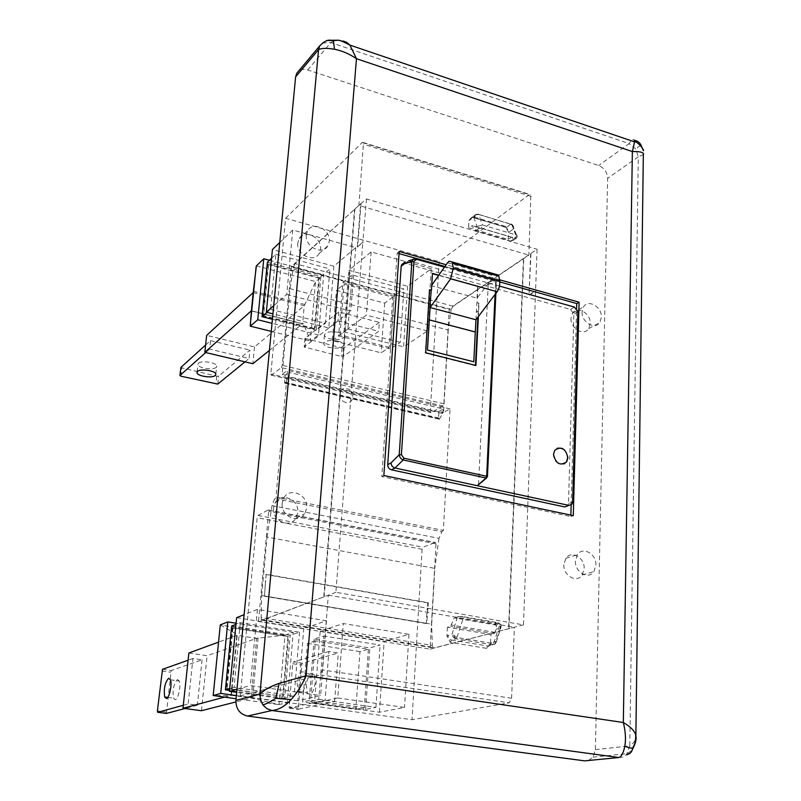 <?xml version="1.0" encoding="UTF-8"?>
<svg xmlns="http://www.w3.org/2000/svg" width="801" height="801" viewBox="0 0 801 801"><rect width="100%" height="100%" fill="white"/><g stroke="black" fill="none" stroke-linecap="round" stroke-linejoin="round"><path stroke-width="0.6" stroke-dasharray="4 3" d="M500.134 624.71L498.592 622.798L499.504 623.578L499.423 625.661L500.895 627.323L500.114 628.074L500.134 624.71L500.995 624.78L500.895 627.323M494.167 623.999C496.26 624.64 496.97 626.332 496.32 629.065L494.257 633.681L490.883 634.552L447.409 627.203L450.653 626.292L454.077 618.182L455.959 617.411L494.167 623.999L498.592 622.798L462.087 616.49L459.013 616.52L457.401 617.221L457.061 618.292L462.858 619.363L462.848 616.95L462.087 616.49M240.24 695.929L320.26 674.842L322.443 669.946L328.31 595.173L258.483 621.486L268.685 511.378L268.115 509.937L258.052 515.474L257.171 517.666L240.24 695.929L412.014 719.719L509.226 702.837L511.609 698.262L514.372 627.263L430.057 649.14L435.994 543.859L435.213 542.447L423.068 547.213L422.107 549.276L412.014 719.719M493.196 644.435L494.928 644.134L493.196 644.435L493.626 643.573L457.091 637.506L452.034 634.152L453.266 637.216L456.119 638.798L456.66 638.377L462.858 619.363L499.423 625.661L493.626 643.573L495.829 642.973L495.789 641.461L490.502 643.123L490.883 634.552M490.502 643.123L490.022 645.105L486.658 648.359L450.312 642.382L446.948 635.884L452.034 634.152L457.061 618.292L453.396 619.353M447.409 627.203L446.948 635.884M328.31 595.173L514.372 627.263M456.66 638.377L454.557 637.456L454.147 636.034M258.483 621.486L430.057 649.14M500.995 624.78L499.504 623.578M495.829 642.973L494.938 644.164L500.114 628.074L496.32 629.065M454.557 637.456L453.266 637.216M251.384 310.968L303.569 324.115L310.528 341.086L318.538 334.938L323.654 274.833L315.694 281.602L304.24 305.732L254.518 346.933L206.668 335.369M271.249 331.364L310.528 341.086M254.518 346.933L252.856 363.714M205.607 345.041L210.483 340.635L209.562 349.106L249.091 358.518L249.932 350.117L218.633 376.08L216.801 376.19L180.826 367.579M210.483 340.635L249.932 350.117M256.39 265.842L315.694 281.602M271.579 258.272L275.824 254.257L270.518 309.336L267.033 312.35M253.196 292.585L304.24 305.732L302.638 323.714L251.394 310.798L303.449 323.914L302.638 323.714L269.426 350.397M263.549 315.664L262.898 316.225L314.392 329.161L315.073 328.63L263.549 315.664L268.605 263.98L319.469 277.567L315.073 328.63M262.898 316.225L267.955 264.58L268.605 263.98M269.456 260.285L323.654 274.833M315.434 282.513L310.398 340.475M270.518 309.336L325.376 323.264L329.932 268.896L320.901 276.585L267.374 262.267M275.824 254.257L329.932 268.896M279.769 242.493L292.745 230.037L355.744 247.619L333.867 266.222L272.43 249.532M333.867 266.222L328.74 327.949L272.931 313.842M244.996 361.852L249.091 358.518M209.562 349.106L205.697 352.55M320.901 276.585L316.295 330.322L325.376 323.264M272.41 319.299L316.295 330.322M319.469 277.567L318.788 278.147L314.392 329.161M292.745 230.037L286.748 294.448L273.702 305.782M286.748 294.448L350.768 311.068L355.744 247.619M328.74 327.949L350.768 311.068M267.955 264.58L318.788 278.147M318.538 334.938L272.03 323.314M198.428 363.243C201.291 360.21 216.37 362.463 216.711 365.957L216.14 367.379C213.176 370.352 198.308 368.13 197.907 364.635L198.428 363.243M306.012 681.19C304.11 691.834 301.446 695.228 298.012 691.363L297.171 683.483C299.053 672.92 301.707 669.546 305.161 673.341L306.012 681.19M328.861 651.463L293.476 661.886L302.508 663.248L338.282 652.935L328.861 651.463L325.086 700.264L289.161 707.944L292.675 663.719L293.476 661.886M315.434 640.86L307.504 643.373L302.698 701.996L310.668 700.164L315.434 640.86L368.38 649.231L359.959 651.603L355.854 709.396L302.698 701.996M325.086 700.264L334.618 701.606L298.282 709.195L301.707 665.07L302.508 663.248M368.38 649.231L364.335 707.683L355.854 709.396M320.18 631.138L384.14 641.451L408.971 634.352L343.319 623.538L320.18 631.138L314.453 703.168L337.752 697.951L343.319 623.538M337.752 697.951L404.515 707.433L379.464 712.229L314.453 703.168M408.971 634.352L404.515 707.433M364.335 707.683L310.668 700.164M307.504 643.373L359.959 651.603M334.618 701.606L338.282 652.935M315.254 682.532C313.361 693.155 310.678 696.53 307.194 692.665L306.322 684.805C308.185 674.272 310.868 670.908 314.372 674.702L315.254 682.532M379.464 712.229L384.14 641.451M318.768 699.343L375.929 707.383L365.626 709.436L309.106 701.546L318.768 699.343L323.754 636.024L314.142 639.098L369.862 647.929L380.095 645.035L323.754 636.024M375.929 707.383L380.095 645.035M314.142 639.098L309.106 701.546M365.626 709.436L369.862 647.929M338.833 332.415C330.232 330.993 325.426 331.934 324.415 335.239C324.866 336.74 326.808 337.942 330.222 338.853C338.763 340.265 343.549 339.314 344.59 336.019C344.16 334.538 342.237 333.326 338.833 332.415M379.344 322.382L344.12 347.794L343.449 356.335L378.703 331.304L379.344 322.382L338.753 311.899L304.951 338.392L342.087 347.924L344.12 347.794M392.74 297.141L384.67 303.138L336.44 290.373L344.1 284.145L392.74 297.141L389.276 347.294L381.146 352.81L332.315 340.635L336.44 290.373M338.753 311.899L338.022 320.911L304.2 347.013L341.406 356.465L343.449 356.335M389.276 347.294L340.024 334.908L332.315 340.635M407.589 286.257L403.584 346.873L427.454 330.973L431.248 268.705L407.589 286.257L348.876 270.307L371.123 251.914L431.248 268.705M371.123 251.914L366.397 315.123L343.989 331.804L348.876 270.307M427.454 330.973L366.397 315.123M340.024 334.908L344.1 284.145M384.67 303.138L381.146 352.81M338.022 320.911L378.703 331.304M338.122 341.146C329.501 339.744 324.695 340.665 323.684 343.919C324.145 345.401 326.087 346.593 329.511 347.494C338.062 348.896 342.858 347.974 343.909 344.72C343.469 343.249 341.536 342.057 338.122 341.146M343.989 331.804L403.584 346.873M352.17 274.923L347.914 328.991L338.593 335.929L342.908 282.483L352.17 274.923L403.884 288.911L394.092 296.18L390.457 348.956L400.32 342.297L403.884 288.911M347.914 328.991L400.32 342.297M394.092 296.18L342.908 282.483M338.593 335.929L390.457 348.956M345.862 402.422C337.331 400.78 338.493 386.322 346.933 388.675C355.394 390.327 354.302 404.695 345.862 402.422M475.083 214.748L473.681 217.141L475.824 214.938L478.597 214.428L475.083 214.748L478.267 214.067M512.189 237.446L511.348 237.196L508.184 239.439L468.565 227.744L472.37 225.542L473.621 228.966L475.784 230.788L510.708 241.101L513.061 240.56L512.189 237.446L472.42 225.662M442.923 405.967L431.018 412.635L430.277 411.464L439.148 261.587L529.261 194.583L530.853 194.763L528.87 255.129L449.231 308.926L443.884 403.824L442.923 405.967L281.321 367.589L271.349 375.178L270.818 374.017L285.607 218.273L439.148 261.587M285.607 218.273L362.202 142.518L363.504 142.588L358.878 205.436L528.87 255.129M508.184 239.439L508.505 232.25L505.461 226.423L472.54 216.57L468.945 220.485L468.565 227.744M478.658 228.645L481.501 228.275L482.502 224.981L477.066 226.383L478.658 228.645L475.784 230.788M358.878 205.436L291.354 266.583L449.231 308.926M291.354 266.583L282.212 365.316L281.321 367.589M513.621 226.282L513.411 229.016L512.85 226.072L510.868 224.16L512.49 224.801L513.621 226.282L512.89 225.201L512.85 226.072M476.295 214.207L475.824 214.938M512.89 225.201L511.368 224.02M516.345 238.458L517.266 235.484L516.465 234.913L515.874 234.903L514.863 238.167L516.345 238.458L517.266 235.484M517.196 237.076L515.794 236.655M426.793 623.388L264.55 595.974L265.592 580.725L266.182 574.287L428.305 602.732L426.793 623.388L426.262 623.548L427.093 609L427.954 608.89M261.677 595.493L267.073 537.101L434.803 568.38L431.669 624.219L261.677 595.493L261.126 617.601L432.32 645.416L431.669 624.219M448.23 330.062L443.584 412.435L450.052 408.87L443.384 530.392L275.965 497.111L287.549 370.332L282.122 374.407L290.042 288.69L293.376 267.654L451.083 309.927L448.23 330.062L290.042 288.69M450.052 408.87L287.549 370.332M335.899 592.309L323.774 596.885L354.523 209.381L360.64 203.844L357.276 246.958L362.813 242.252L335.899 592.309L523.484 624.9L537.081 249.261L452.915 306.152L451.083 309.927M360.64 203.844L366.508 198.958L537.081 249.261M366.508 198.958L362.813 242.252M588.555 760.499L592.98 757.145L595.383 749.626L607.639 178.313C607.218 172.175 604.244 167.91 598.717 165.507L307.654 69.957C304.02 68.856 300.946 69.297 298.433 71.289M297.822 242.923C296.17 254.578 313.942 263.349 319.148 253.547L320.54 249.181C322.142 237.597 304.45 228.786 299.184 238.648L297.822 242.923M571.023 318.267C570.262 328.49 584.049 336.54 588.685 328.65L590.207 323.554C590.918 313.381 577.201 305.321 572.515 313.241L571.023 318.267M563.884 564.665C563.093 575.709 576.9 583.448 582.177 575.008L584.159 568.63C584.9 557.636 571.163 549.876 565.836 558.367L563.884 564.665M273.531 507.914C271.759 520.7 289.892 528.96 295.939 518.227L297.792 512.65C299.504 499.934 281.471 491.644 275.354 502.447L273.531 507.914M266.182 574.287L265.592 580.725M267.073 537.101L272.01 505.611L274.703 498.572L275.965 497.111M272.01 505.611L439.008 538.352L441.902 531.724L274.703 498.572M288.22 376.42L285.116 383.268L284.545 382.067L285.186 375.128L288.851 372.395L288.22 376.42L442.743 412.785L443.293 408.931L288.851 372.395M431.749 285.216L431.419 285.697L477.036 298.192L495.368 274.202M288.02 377.131L442.542 413.466L439.338 419.213L438.568 418.012L438.948 411.344L443.584 412.435M282.122 374.407L285.186 375.128M438.948 411.344L443.293 408.931M479.008 303.178L476.915 302.808L479.008 303.178L478.347 316.605M265.942 580.785L265.141 580.915M574.517 307.083L570.522 309.426L405.266 263.389L403.303 263.389M570.522 309.426L573.856 314.172L568.49 503.599L572.635 502.027M567.769 505.811L568.49 503.599M399.038 253.617L397.176 253.096L381.787 476.565L570.833 516.545L570.873 515.143M571.153 504.99L576.62 308.485M499.984 281.992L416.52 258.533M416.109 258.413L415.559 258.262M261.126 617.601L261.356 619.523L262.297 620.244L323.774 596.885M523.484 624.9L433.932 647.999L432.72 647.258L432.32 645.416M473.731 361.822L476.915 302.808M438.838 275.154L477.967 286.027L477.136 302.668M452.915 306.152L295.058 263.619L354.523 209.381M354.883 209.482L324.165 596.955M432.47 273.381L431.419 285.697M477.967 286.027L438.658 275.424M477.036 298.192L477.636 286.247M573.286 515.654L570.833 516.545M478.788 303.329L477.877 317.216M264.55 595.974L265.501 580.975M475.464 365.737L425.241 353.051L428.976 298.593M427.624 608.84L427.093 609M415.959 258.463L408.72 260.715L487.038 282.623L488.25 284.375L478.497 485.106M476.495 311.209L478.367 311.719M476.265 311.349L478.147 311.859M357.276 246.958L363.173 242.363M361.001 203.945L357.636 247.058M442.542 413.466L442.743 412.785M428.305 602.732L427.774 602.903L427.424 609.06M530.943 253.727L529.03 294.968L535.529 290.863M530.622 253.627L529.03 294.968M508.925 628.675L523.764 258.573M523.443 258.483L508.575 628.615M529.351 295.058L535.859 290.963M285.546 382.948L439.849 418.943M557.075 448.28L554.472 450.472L553.271 454.487C554.342 461.857 557.927 465.011 564.014 463.959M439.008 538.352L434.803 568.38M443.384 530.392L441.902 531.724M295.058 263.619L293.376 267.654M499.624 286.137L487.038 282.623L495.148 280.59L444.955 266.483M426.262 623.548L264.11 596.164M381.787 476.565L383.849 475.504M427.774 602.903L265.742 574.487M428.785 298.332L429.306 289.842M643.563 154.463L638.297 156.846L635.674 148.796L629.125 143.619C631.438 139.835 633.13 138.683 634.182 140.175M618.913 757.516L623.028 757.075L626.542 754.702L629.796 745.881C633.421 743.338 635.443 740.615 635.884 737.711M640.45 145.452L635.674 148.796M592.98 757.145L627.393 753.661L632.079 750.066M346.613 42.263C341.987 39.439 336.74 39.539 330.873 42.573L322.583 43.034L319.709 45.887M499.574 279.779L446.177 264.73M397.176 253.096L399.188 251.494M306.312 235.003C304.66 246.788 322.633 255.719 327.869 245.807L329.261 241.401C330.853 229.687 312.981 220.726 307.684 230.688L306.312 235.003M582.057 311.899C581.326 322.232 595.233 330.392 599.889 322.443L601.401 317.286C602.092 307.003 588.254 298.833 583.559 306.823L582.057 311.899M575.448 561.03C574.687 572.214 588.615 580.064 593.921 571.534L595.904 565.075C596.625 553.952 582.758 546.092 577.411 554.672L575.448 561.03M282.202 503.158C280.43 516.114 298.773 524.505 304.871 513.651L306.733 507.994C308.445 495.128 290.202 486.698 284.035 497.621L282.202 503.158M220.285 624.89L236.896 634.462L230.978 695.528L213.847 695.679M188.866 653.005L207.099 655.719L256.67 638.347L237.106 635.293L218.553 642.112M201.462 710.717L207.099 655.719M166.378 713.431L171.204 670.537L202.062 659.854L192.931 658.512L188.135 703.959L197.366 705.2L184.921 708.525M202.062 659.854L197.366 705.2M224.4 697.13L231.299 695.278L251.144 698.021L256.67 638.347L285.006 635.143L278.978 704.57L251.144 698.021L235.844 701.936M231.669 626.012L290.152 635.283L299.484 632.139L240.31 622.677L235.975 624.349M233.001 627.824L232.35 628.074L226.413 688.63L227.073 688.449L233.001 627.824L288.57 636.615L283.434 696.349L227.073 688.449M232.35 628.074L288.57 636.615M285.006 635.143L293.216 632.349L287.229 702.637L278.978 704.57M236.375 695.588L287.229 702.637M277.957 704.5L236.075 698.742M240.31 622.677L234.062 687.418L294.137 695.879L284.755 698.142L290.152 635.283M299.484 632.139L294.137 695.879M236.625 617.661L303.799 628.495L326.498 620.775L320.63 695.528L297.792 700.845L303.799 628.495M297.792 700.845L236.685 692.324M183.299 705.291L188.135 703.959M192.931 658.512L188.095 660.224M283.995 635.083L220.936 625.09M230.978 695.528L236.896 634.462M284.755 698.142L229.547 690.432M283.434 696.349L226.413 688.63M326.498 620.775L257.431 609.401L244.125 614.687M257.431 609.401L250.343 685.546L320.63 695.528M236.976 689.24L250.343 685.546M287.869 636.855L282.723 696.52M293.216 632.349L236.085 623.228M229.717 688.64L234.062 687.418M177.472 679.508L179.294 681.02C181.196 685.586 178.253 699.293 175.279 699.704L173.497 698.172C172.405 689.931 173.727 683.714 177.472 679.508M495.238 632.4L451.614 625M494.257 633.681L450.653 626.292M268.115 509.937L435.213 542.447M258.052 515.474L423.068 547.213M422.107 549.276L257.171 517.666M320.26 674.842L509.226 702.837M459.013 616.52L455.959 617.411M492.635 644.845L456.119 638.798L451.464 640.029L487.829 646.027L492.635 644.845M511.609 698.262L322.443 669.946M435.994 543.859L268.685 511.378M486.658 648.359L487.829 646.027L490.883 644.705L491.604 642.492M450.312 642.382L451.464 640.029C449.251 639.408 448.099 637.806 448.009 635.243M253.366 291.234L305.291 304.63M217.782 384.09L218.633 376.08M180.866 376.19L181.787 368.12M216.801 376.19L215.94 384.2M292.675 663.719L301.707 665.07M298.152 707.974L289.031 706.722M289.551 708.244L298.683 709.496M342.087 347.924L341.406 356.465M305.111 347.564L305.862 338.953M305.081 338.112L304.32 346.733M472.54 216.57L473.431 217.552L477.786 214.217L510.868 224.16L506.392 227.404L473.431 217.552L470.357 218.553L469.907 220.035L473.681 217.141L477.066 226.383L473.621 228.966M511.348 237.196L471.619 225.431M271.349 375.178L431.018 412.635M505.461 226.423L509.496 231.819L513.411 229.016L516.515 236.906L512.96 239.419M362.202 142.518L529.261 194.583M468.945 220.485L469.907 220.035M510.708 241.101L514.863 238.167L481.501 228.275M508.505 232.25L509.496 231.819M482.502 224.981L515.874 234.903L511.719 224.38L478.597 214.428L482.502 224.981M443.884 403.824L282.212 365.316M531.163 196.425L363.674 144.29M430.277 411.464L270.818 374.017M447.539 262.798L493.686 275.834M438.568 418.012L284.545 382.067M262.297 620.244L433.932 647.999M495.088 294.458L495.689 281.521L444.485 267.144M478.678 484.445L487.228 476.935L496.189 282.413L495.148 280.59L444.885 266.573M488.25 284.375L496.189 282.413L495.579 280.821L496.41 282.022L495.879 293.406M577.861 311.849L573.856 314.172M408.72 260.715L405.266 263.389M439.338 419.213L285.116 383.268M595.383 749.626L629.796 745.881L638.297 156.846L607.639 178.313M307.654 69.957L330.873 42.573L629.125 143.619L598.717 165.507M487.228 476.935L486.597 477.997M258.102 637.776L252.495 698.502M162.513 669.296L171.204 670.537M161.852 670.988L170.543 672.229M166.177 712.039L157.396 710.887M490.022 645.105L495.308 643.614L496.109 642.472L500.885 627.694L501.166 625.591L500.114 623.779L462.848 616.95C460.535 616.48 458.723 616.57 457.401 617.221L454.077 618.182M268.595 510.217L435.814 542.748M215.839 374.107L216.711 365.957M197.086 371.944L197.907 364.635M289.161 707.944L298.282 709.195M298.012 691.363L307.194 692.665M305.161 673.341L314.372 674.702M304.951 338.392L304.2 347.013M324.415 335.239L323.684 343.919M344.59 336.019L343.909 344.72M506.542 227.624L472.67 217.441L470.357 218.553L476.134 214.358L478.547 214.318L512.49 224.801M512.139 237.326L472.37 225.542M513.061 240.56L516.615 238.047L517.446 236.315L516.405 234.913M363.504 142.588L530.853 194.763M270.888 375.008L430.417 412.435M516.465 234.913L512.46 224.781M567.849 505.701L572.004 504.139M261.356 619.523L432.72 647.258M438.718 419.003L284.625 383.078M319.148 253.547L327.869 245.807M588.685 328.65L599.889 322.443M582.177 575.008L593.921 571.534M295.939 518.227L304.871 513.651M565.836 558.367L577.411 554.672M275.354 502.447L284.035 497.621M299.184 238.648L307.684 230.688M572.515 313.241L583.559 306.823M157.447 712.069L166.238 713.21M231.379 695.448L237.246 634.883M170.433 679.779L179.294 681.02M167.729 697.391L173.497 698.172"/><path stroke-width="1.2" d="M253.196 292.585L256.39 265.842L263.779 258.763L257.742 319.739L250.323 326.187L251.364 310.788L204.806 352.34L206.668 335.369L253.196 292.585L251.394 310.798M250.323 326.187L271.249 331.364M204.806 352.34L252.856 363.714L269.426 350.397M267.033 312.35L262.027 316.695L267.374 262.267L271.579 258.272M263.779 258.763L269.456 260.285M272.931 313.842L266.343 312.18L272.43 249.532L279.769 242.493M197.527 371.404C200.38 368.42 215.499 370.653 215.839 374.107L215.269 375.499C212.305 378.432 197.406 376.22 196.996 372.775L197.527 371.404M205.697 352.55L179.975 375.459L180.866 376.19L217.782 384.09L244.996 361.852M256.13 266.773L250.222 325.566M262.027 316.695L272.41 319.299M179.915 375.529L180.906 367.379L205.607 345.041M273.702 305.782L266.343 312.18M272.03 323.314L257.742 319.739M429.306 319.909L427.474 350.027L473.802 361.782L475.293 332.014L429.306 319.909L430.097 307.514L450.623 278.808L453.316 267.854L452.375 263.048L498.783 276.175L499.834 280.951L453.316 267.854M295.619 76.896L296.76 73.291L319.709 45.887L318.558 49.592L295.619 76.896L235.915 700.374C235.894 708.945 239.759 714.172 247.509 716.064L584.68 760.87L588.555 760.499M296.76 73.291L298.433 71.289M452.375 263.048L452.034 261.927L449.021 261.216L447.539 262.798L431.749 285.216L431.449 290.212L429.506 289.892M387.724 464.64L391.008 462.928L399.228 454.748L399.849 457.121L401.491 459.083L403.183 459.954L403.854 458.172L401.401 454.668L399.228 454.748L411.864 261.476L413.957 261.296L416.65 259.324L416.18 258.393L412.705 259.464L411.864 261.476L404.365 263.789L401.161 266.272L387.724 464.64C387.794 467.313 389.036 469.036 391.459 469.827L564.765 506.943L567.769 505.811M401.161 266.272L401.661 264.66L403.303 263.389M570.873 515.143L571.153 504.99M576.62 308.485L576.75 303.569L499.984 281.992M415.559 258.262L399.038 253.617M427.474 350.027L430.507 299.013L428.976 298.593M473.802 361.782L427.414 350.067M499.834 280.951L499.554 286.428L497.581 291.113L475.954 319.769L475.293 332.014M495.368 274.202L498.402 275.063L498.783 276.175M431.238 290.363L430.507 299.013M430.097 307.514L475.954 319.769M478.347 316.605L475.914 365.476L425.671 352.78L429.516 289.692L431.449 290.212M438.838 275.154L432.47 273.381L431.749 285.216M438.658 275.424L432.45 273.702M446.177 264.73L399.188 251.494L383.849 475.504L573.286 515.654L579.103 302.187L499.574 279.779M576.75 303.569L579.103 302.187M475.484 365.366L477.877 317.216M429.346 319.879L475.343 331.984M564.765 506.943L568.91 505.391L395.013 468.004L403.183 459.954L485.997 478.007L477.266 485.686L486.597 477.997M568.91 505.391L572.004 504.139L572.635 502.027L577.861 311.849L574.517 307.083L499.624 286.137M553.501 454.377C555.824 463.799 560.219 466.262 566.707 461.746L567.919 457.701C565.596 448.29 561.191 445.847 554.713 450.372L553.501 454.377M564.014 463.959L566.457 461.857L567.669 457.802C566.637 450.562 563.103 447.389 557.075 448.28M430.718 298.863L428.986 298.393M444.885 266.573L416.57 258.613L408.71 260.705M404.365 263.789L405.176 261.807M640.45 145.452L641.02 145.081C639.759 142.518 637.486 140.886 634.182 140.175L634.582 141.877L632.369 151.559C638.467 151.379 642.122 151.99 643.343 153.381L643.563 154.463M635.884 737.711L635.624 734.617C634.272 730.542 630.177 726.507 623.328 722.502C625.541 731.403 626.032 739.283 624.82 746.142C623.488 752.79 621.516 756.585 618.913 757.516L271.99 710.507C278.548 709.956 284.936 706.322 291.133 699.593C297.281 692.635 302.247 684.705 306.032 675.784L279.189 683.353C270.297 686.447 263.879 690.051 259.945 694.167L260.465 699.864L262.938 704.97L266.983 708.715L271.99 710.507L247.509 716.064M632.079 750.066C635.393 744.089 636.655 739.353 635.874 735.839L643.343 153.381M262.938 704.97C265.972 704.049 270.267 701.836 275.814 698.322L291.133 699.593M641.02 145.081L643.403 150.768C644.485 149.737 636.885 140.916 634.582 141.877L349.907 45.096L346.613 42.263L338.342 40.21L333.416 40.611L334.458 49.251C341.947 50.693 349.276 53.847 356.465 58.703L349.907 45.096M626.542 754.702C630.187 754.011 632.229 751.789 632.67 748.014C634.993 744.289 635.984 739.824 635.624 734.617M632.67 748.014C631.188 748.374 628.575 747.754 624.82 746.142M235.915 700.374L259.945 694.167L318.558 49.592C321.782 48.08 327.078 47.97 334.458 49.251M333.416 40.611L327.038 40.43L322.803 42.783M275.814 698.322L279.189 683.353M391.008 462.928C391.228 465.531 392.56 467.223 395.013 468.004L391.459 469.827M236.075 698.742L213.186 695.518L220.726 693.426L236.375 695.588M220.726 693.426L227.814 621.916L220.285 624.89L213.186 695.518M235.844 701.936L201.462 710.717L182.978 708.264L224.4 697.13M218.553 642.112L188.866 653.005L182.978 708.264M235.975 624.349L231.669 626.012L225.401 689.851L229.717 688.64M236.685 692.324L229.456 691.323L236.625 617.661L244.125 614.687M168.641 678.267L170.433 679.779C172.285 684.354 169.331 698.092 166.408 698.512L164.656 696.98C163.614 688.73 164.936 682.492 168.641 678.267M188.095 660.224L162.513 669.296L157.396 710.887L157.707 712.299L183.299 705.291M184.921 708.525L166.378 713.431M229.547 690.432L225.401 689.851M229.456 691.323L236.976 689.24M236.085 623.228L227.814 621.916M179.975 375.459L180.906 367.379M497.151 291.734L450.623 278.808M444.485 267.144L416.65 259.324M401.401 454.668L413.957 261.296M403.854 458.172L486.688 476.285L495.088 294.458M444.955 266.483L416.48 258.473M495.879 293.406L487.449 476.665L485.997 478.007L486.688 476.285L487.228 476.935M623.328 722.502L632.369 151.559L356.465 58.703L306.032 675.784L623.328 722.502M584.68 760.87L618.913 757.516M157.707 712.299L166.498 713.451M196.996 372.775L197.086 371.944M319.699 45.907C324.025 41.452 327.749 39.579 330.873 40.28L338.342 40.21C340.275 40.41 344.13 42.042 349.927 45.126M404.966 262.097L401.661 264.66M452.034 261.927L498.402 275.063M164.656 696.98L167.729 697.391"/></g></svg>
